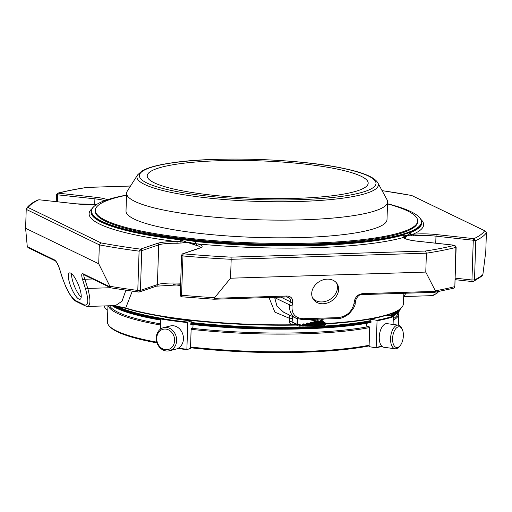 <?xml version="1.0" encoding="UTF-8"?>
<svg xmlns="http://www.w3.org/2000/svg" width="512" height="512" viewBox="0 0 512 512"><rect width="100%" height="100%" fill="white"/><g stroke="black" fill="none" stroke-linecap="round" stroke-linejoin="round"><path stroke-width="0.77" d="M227.021 196.563A110.554 18.746 1.9 0 0 368.186 183.2A110.554 18.746 1.9 0 0 258.31 160.8A110.554 18.746 1.9 0 0 147.2 175.866A110.554 18.746 1.9 0 0 227.021 196.563M314.106 324.461A0.467 0.448 -124.1 0 0 314.515 324.032L314.08 324.467L306.579 324.691M315.456 323.622A0.467 0.448 -124.1 0 0 315.872 323.2L315.43 323.629L310.285 323.782M316.954 321.875L316.934 322.413L313.67 322.477L313.875 322.88L316.787 322.797A0.467 0.448 -124.1 0 0 317.222 322.368L316.787 322.797L313.984 322.88M316.864 321.862L314.125 321.952L314.81 321.549M313.158 322.771L310.419 322.854L311.104 322.458M310.118 323.77L307.424 323.366L307.226 322.963L310.253 323.795L309.984 322.835L310.419 322.854L310.4 323.405L315.584 323.245L315.597 322.835M309.453 323.68L306.714 323.763L307.341 323.36L310.17 323.789A0.467 0.467 0 0 0 310.253 323.795L315.43 323.629A0.467 0.467 0 0 0 315.68 323.552L316.154 323.232A0.467 0.448 55.9 0 0 316.346 322.88L315.872 323.2L315.885 322.829M306.413 324.678L303.718 324.275L303.52 323.872L306.266 324.288L306.547 324.698L306.278 323.738L306.714 323.763L306.694 324.314L314.227 324.077L314.24 323.667M324.006 323.77A0.467 0.448 -124.1 0 0 324.422 323.341L323.981 323.776L315.162 324.045M323.91 322.477L324.134 323.386L314.515 324.032L314.528 323.661M323.008 323.008A0.467 0.448 -124.1 0 0 323.424 322.586L322.989 323.014L316.512 323.213M322.912 321.715L323.136 322.63L316.346 322.81M322.016 322.246A0.467 0.448 -124.1 0 0 322.426 321.824L321.99 322.253L317.869 322.374M321.914 320.96L322.138 321.869L320.493 321.92M317.971 322.022L314.835 321.555L314.637 321.152L320.717 321.549A0.467 0.448 55.9 0 1 320.25 321.971L318.022 322.042L317.843 321.088L318.163 321.126A2.33 0.928 96.2 0 0 317.6 319.187M313.818 322.861L311.13 322.464L310.931 322.054L313.67 322.477L313.69 321.926L314.125 321.952L313.958 322.886A0.467 0.467 0 0 1 313.875 322.88L311.046 322.458M303.52 323.872L302.579 324.646L303.699 324.269M324.909 323.238L325.146 323.597L324.333 323.622M313.805 324.877L324.979 324.531A0.467 0.448 -124.1 0 0 325.421 324.102L325.203 322.81A0.467 0.448 55.9 0 1 325.018 323.162L324.23 323.693A0.467 0.467 0 0 1 323.981 323.776L315.13 324.051L315.277 323.635M323.341 322.861L324.442 322.79L324.211 322.054A0.467 0.448 55.9 0 1 324.019 322.4L323.232 322.938A0.467 0.467 0 0 1 322.989 323.014L316.486 323.219L316.634 322.803M322.342 322.106L323.443 322.035L323.213 321.293A0.467 0.448 55.9 0 1 323.021 321.645L322.234 322.176A0.467 0.467 0 0 1 321.99 322.253L317.837 322.387L317.984 322.035M321.344 321.344L322.445 321.274L322.214 320.531A0.467 0.448 55.9 0 1 322.022 320.883L320.525 321.901L314.752 321.549M182.067 296.787A1.862 0.57 -84.9 0 1 181.965 296.813A1.862 0.57 -84.9 0 1 181.536 295.238L180.269 294.893A1.862 1.862 0 0 0 181.965 296.813L213.933 299.232L214.106 298.31L286.931 296.026C291.034 296.307 292.934 298.496 292.634 302.598A1.862 0.883 9.8 0 1 290.298 301.728C290.662 299.75 290.054 298.304 288.48 297.395L286.502 296.934M84.006 274.816C83.558 275.315 83.853 276.787 84.89 279.245A1.862 0.518 162.5 0 1 82.573 279.603C81.357 275.334 81.466 273.363 82.886 273.69A1.862 1.715 115.9 0 0 83.731 274.688L110.918 287.885L109.907 286.278A231.578 39.264 -178.1 0 0 137.786 290.445A1.862 0.922 97.5 0 0 138.483 292.051A1.862 0.922 97.5 0 0 138.669 292.038A1.862 1.677 -108.8 0 0 140.422 290.394L137.786 290.445L139.091 251.155L141.741 250.637L140.422 290.394L157.395 284.608L158.714 244.858L141.741 250.637A1.395 1.254 71.2 0 0 140.518 249.126L157.491 243.341A1.395 1.254 71.2 0 1 158.714 244.858A21.99 3.731 1.9 0 1 177.082 243.27L187.872 242.566L196.32 245.376A1.395 1.094 104.5 0 1 197.485 243.898A167.347 28.371 1.9 0 0 403.61 237.434A1.395 1.37 -23.4 0 1 404.826 238.208M302.579 324.646L302.842 325.606L302.989 325.222L297.011 324.333A0.467 0.429 115.9 0 0 297.35 324.768M312.749 325.293A0.467 0.448 -124.1 0 0 313.165 324.864L302.989 325.222L303.008 324.672L305.747 324.589M319.674 325.024L319.994 324.691M314.918 325.318L319.654 325.542L319.648 324.704M296.954 325.581L299.539 326.189L300.691 325.619L303.763 326.106L304.128 325.568M320.64 324.672L320.621 325.344A2.01 0.339 1.9 0 0 322.618 325.754A2.01 0.339 1.9 0 0 324.64 325.478L324.666 324.544M304.115 325.894L308.013 325.971L308.378 325.434M308.365 325.824L314.56 325.766L314.931 324.851M322.138 319.04L321.984 319.078A2.33 2.086 71.5 0 0 320.614 321.05L318.163 321.126M317.286 319.168L322.803 318.995M320.614 321.05L320.73 320.998A2.33 2.234 55.9 0 1 321.69 319.232L321.984 319.078A2.33 2.086 71.5 0 1 322.093 319.046M311.872 291.866A14.202 11.469 -32.6 0 1 323.034 279.878A14.202 11.469 -32.6 0 1 337.126 283.789A14.202 11.469 -32.6 0 1 331.354 301.107A14.202 11.469 -32.6 0 1 313.21 299.11A14.202 11.469 -32.6 0 1 311.872 291.866M434.592 292.301L435.334 290.79L425.773 272.09L426.4 253.184L425.395 251.04A229.715 38.95 1.9 0 0 454.579 245.28L455.885 247.386L456.147 247.002L454.714 245.267A1.395 0.691 -82.5 0 1 454.925 245.37M214.106 298.31L230.554 278.208L425.773 272.09M435.334 290.79A231.578 39.264 -178.1 0 0 454.586 286.675A1.862 1.587 75.6 0 1 453.44 288.269A1.862 1.862 0 0 0 454.842 286.528L455.885 247.386A231.578 39.264 1.9 0 1 426.4 253.184L231.181 259.302L231.008 257.139L425.395 251.04M455.117 278.157L471.955 280A1.862 0.749 96.2 0 0 472.525 281.587A1.862 0.749 96.2 0 0 472.666 281.568A1.862 1.741 -115.4 0 0 474.496 279.891L471.955 280L473.274 240.243L475.795 240.602A231.578 39.264 1.9 0 0 486.4 232.736L485.382 231.072L411.763 195.539A229.715 38.95 1.9 0 0 382.086 190.662M455.066 279.674L472.525 281.587A1.862 1.862 0 0 0 473.53 281.414L482.221 275.917L482.867 274.592L485.773 251.642L486.4 232.736M435.744 243.194L435.981 236.166A1.395 0.563 96.2 0 1 436.602 234.592L473.946 238.675L475.795 240.602L474.496 279.891A231.578 39.264 -178.1 0 0 482.867 274.592M230.554 278.208L231.181 259.302A231.578 39.264 1.9 0 1 182.842 255.942L181.587 255.168L182.406 253.901A1.395 1.306 -115.3 0 1 183.053 253.792L181.536 295.238A231.578 39.264 -178.1 0 0 214.368 297.715M140.518 249.126L139.091 251.155A231.578 39.264 1.9 0 1 99.341 244.87L100.986 242.906A229.715 38.95 1.9 0 0 140.493 249.133A1.395 1.19 75.6 0 1 141.651 250.662M109.907 286.278L98.714 263.776L99.341 244.87L26.227 209.376L26.528 208.435L28.186 207.565L100.986 242.906M62.195 277.427A1.862 0.518 -17.5 0 0 62.31 277.542C66.496 289.638 70.912 297.318 75.565 300.582A1.862 1.715 -64.1 0 0 76.41 301.581C74.106 300.403 71.597 297.485 68.89 292.813L66.08 287.392L62.195 277.427L59.29 268.243C57.76 264.147 56.461 261.709 55.392 260.928L28.224 247.744L27.29 246.701L25.6 228.288L26.227 209.376M25.6 228.288L98.714 263.776M38.848 199.77A1.395 0.563 -83.8 0 1 38.957 199.757L76.256 203.84A1.395 0.563 -83.8 0 0 76.147 203.853L38.88 199.75A1.395 0.429 -84.9 0 1 38.912 199.757M94.701 204.486L94.886 198.829L56.742 194.733M57.421 194.726A1.395 0.691 -82.5 0 1 58.17 193.171L57.645 193.197L56.493 194.65L56.256 201.651M59.29 268.243A1.862 0.518 -17.5 0 0 59.405 268.358C57.875 263.936 56.262 261.133 54.56 259.942A1.862 1.715 -64.1 0 0 55.392 260.928L55.405 260.934M69.786 283.68A14.202 3.859 67.7 0 1 69.382 272.954A14.202 3.859 67.7 0 1 78.336 284.634A14.202 3.859 67.7 0 1 80.141 299.245A14.202 3.859 67.7 0 1 69.786 283.68M87.405 306.458L87.514 306.458C90.618 305.523 90.707 299.514 87.789 288.429A1.862 0.518 162.5 0 1 85.478 288.794C88.813 300.474 88.525 305.869 84.621 304.979L75.565 300.582M110.918 287.878L138.483 292.051A1.862 1.862 0 0 0 139.328 291.968L156.301 286.182A1.862 1.677 -108.8 0 0 157.395 284.608A21.99 3.731 -178.1 0 1 180.653 283.213M338.125 317.626A1.862 0.653 88.2 0 1 337.587 318.56C340.166 318.874 343.795 317.459 348.493 314.317C353.139 309.382 355.373 305.702 355.187 303.277A1.862 0.883 9.8 0 1 353.939 303.878C351.725 311.981 346.451 316.563 338.125 317.626L303.27 318.714C295.219 318.17 291.488 313.869 292.077 305.818A1.862 0.883 -170.2 0 1 289.741 304.947C289.03 311.117 291.194 315.578 296.218 318.323L302.618 319.629A1.862 0.653 88.2 0 0 302.733 319.654L318.362 319.162M302.707 325.587L297.376 324.781L297.363 318.81M326.368 323.424L326.368 323.462A0.467 0.448 55.9 0 1 326.176 323.814L325.229 324.454A0.467 0.467 0 0 1 324.979 324.531L325.126 324.147L313.926 324.467M316.557 325.658L316.582 324.8M300.691 325.619L300.698 325.286M300.474 325.626L300.486 325.254M299.539 326.189L299.578 325.114M296.954 325.651L296.986 324.614M353.939 303.878L354.502 300.659A1.862 0.883 9.8 0 0 355.744 300.051C357.536 296.109 359.635 294.285 362.029 294.592A1.862 0.653 88.2 0 1 361.914 294.56M132.275 291.213L125.709 308.019L116.243 305.99A5.491 4.883 111.4 0 0 115.462 305.581L87.514 306.458L85.466 305.978A1.862 1.715 -64.1 0 1 84.621 304.979M280.838 297.133L290.298 301.728L289.741 304.947L274.682 297.638L276.992 306.266L283.667 312.23L296.218 318.323L302.733 319.654A1.862 0.653 88.2 0 0 303.27 318.714M292.448 322.413A2.33 0.595 89.3 0 0 291.942 324.288C290.317 324.134 289.459 323.232 289.37 321.574A2.33 0.435 -177.7 0 1 292.096 321.946L292.608 322.432M437.901 291.699C435.699 294.246 433.677 295.571 431.846 295.661L403.885 296.538L405.907 293.216M115.475 305.581L121.99 301.274L125.894 290.298M289.37 321.574L289.498 318.227A149.805 25.402 -178.1 0 1 289.267 318.227L274.886 312.147L268.998 297.53M289.267 318.227A5.491 1.306 89.5 0 1 289.664 315.142M116.243 305.99A152.147 25.798 -178.1 0 1 115.232 305.587M117.146 306.291L126.099 308.448L125.709 308.019A149.69 25.382 1.9 0 0 296.928 324.704M326.368 323.539A149.69 25.382 1.9 0 0 400.877 308.326A149.69 25.382 1.9 0 0 403.328 304.038L403.878 293.28M126.099 308.448A149.216 25.299 1.9 0 0 296.915 325.082M326.003 323.93A149.216 25.299 1.9 0 0 400.397 308.755L400.877 308.326M371.014 321.402A146.861 24.902 -178.1 0 1 305.088 327.661A146.861 24.902 -178.1 0 1 190.778 323.162M160.768 318.976A146.861 24.902 -178.1 0 1 113.6 305.638M400.064 309.043A146.861 24.902 -178.1 0 1 390.694 315.987M398.778 310.003A146.394 24.819 -178.1 0 1 389.376 315.846M191.744 324.435L190.72 324.794L190.982 322.637A146.394 24.819 -178.1 0 0 304.941 327.123A146.394 24.819 -178.1 0 0 370.656 320.883L371.027 321.024L370.963 323.04L369.549 322.803M161.133 318.477A146.394 24.819 -178.1 0 1 114.829 305.6M370.106 320.73A145.466 24.666 -178.1 0 1 304.614 326.963A145.466 24.666 -178.1 0 1 191.264 322.49M161.715 318.368A145.466 24.666 -178.1 0 1 117.005 306.246M396.531 311.347A145.466 24.666 -178.1 0 1 388.525 315.757M370.656 320.883L369.939 320.474L370.266 319.187L376.704 320.269L377.05 320.787L376.173 347.379L375.789 347.776L376.173 347.379A137.318 23.283 1.9 0 0 381.85 346.221M178.272 348.218A137.318 23.283 1.9 0 0 186.88 349.222L187.763 322.63L187.968 322.106L191.264 320.934L190.982 322.637M485.382 231.072L411.763 195.539M194.336 244.544A1.395 0.902 116.9 0 1 195.123 243.29A1.862 0.666 95.7 0 0 195.539 241.53A165.485 28.058 1.9 0 0 403.36 235.014L406.912 235.699L410.208 232.678A1.862 1.709 68.4 0 0 411.072 234.387L412.922 234.259A1.395 0.832 84.6 0 1 413.709 235.853L406.912 235.699L404.954 237.939A1.395 1.293 10.8 0 0 404.186 236.736L411.072 234.387A1.395 1.005 99.2 0 1 411.405 235.744M92 208.678A167.347 28.371 1.9 0 0 177.024 241.658L177.082 243.27M57.658 193.197C66.061 191.027 75.872 189.094 87.085 187.386L87.354 187.405A229.715 38.95 1.9 0 0 58.17 193.171L95.514 197.254A23.386 3.968 1.9 0 1 107.418 199.731M157.491 243.341A23.386 3.968 1.9 0 1 177.024 241.658L179.987 241.632L197.485 243.898A23.386 3.968 1.9 0 1 200.038 248A1.395 1.254 -108.8 0 0 199.546 248.051L182.573 253.837A1.395 1.254 -108.8 0 0 182.496 253.862M454.534 245.274A1.395 0.563 -83.8 0 1 454.643 245.261L454.714 245.267A1.395 0.691 -82.5 0 0 454.579 245.28L417.235 241.19A23.386 3.968 1.9 0 1 403.61 237.434L404.186 236.736A1.862 1.632 -106.5 0 1 403.36 235.014M387.526 203.744A165.018 27.981 -178.1 0 1 419.091 217.094L419.533 217.555A165.485 28.058 -178.1 0 1 421.843 222.464A165.485 28.058 -178.1 0 1 314.458 245.133A165.485 28.058 -178.1 0 1 91.059 211.488L91.046 211.904A165.485 28.058 1.9 0 0 180.493 239.878A1.862 0.832 -83.2 0 1 179.987 241.632L180.154 242.989M195.539 241.53L187.872 242.566L180.493 239.878M91.059 211.488A165.485 28.058 -178.1 0 1 93.683 206.746L94.157 206.317A165.018 27.981 -178.1 0 1 126.534 195.091M419.091 217.094A165.018 27.981 -178.1 0 1 314.31 244.595A165.018 27.981 -178.1 0 1 150.784 234.605A165.018 27.981 -178.1 0 1 94.157 206.317M387.52 203.904A161.267 27.341 -178.1 0 1 417.677 220.96L417.645 221.862A161.267 27.341 -178.1 0 1 211.725 241.357A161.267 27.341 -178.1 0 1 95.283 211.168L95.315 210.272A161.267 27.341 -178.1 0 1 126.528 195.245M398.317 326.848A10.445 5.267 -82.3 0 1 402.157 329.146A10.445 5.267 -82.3 0 1 399.891 345.952A10.445 5.267 -82.3 0 1 392.627 340.627A10.445 5.267 -82.3 0 1 398.317 326.848M166.016 329.114A10.445 8.845 76 0 1 173.242 345.587A10.445 8.845 76 0 1 157.76 343.501A10.445 8.845 76 0 1 166.016 329.114M103.981 305.939A10.445 5.267 97.7 0 0 104.064 306.112L104.73 307.405A11.91 6.01 97.7 0 0 107.814 310.08M399.891 345.952L398.906 347.021A11.91 6.01 -82.3 0 1 395.13 348.774A11.91 6.01 -82.3 0 1 390.637 337.338A11.91 6.01 -82.3 0 1 397.107 325.235A11.91 6.01 -82.3 0 1 398.31 325.165A11.91 6.01 -82.3 0 1 401.491 327.859L402.157 329.146M395.13 348.774L383.84 347.251A11.91 6.01 -82.3 0 1 379.341 335.814A11.91 6.01 -82.3 0 1 385.818 323.718A11.91 6.01 -82.3 0 1 387.014 323.642L398.31 325.165M166.822 327.482A11.91 10.086 76 0 1 176.55 338.675A11.91 10.086 76 0 1 169.312 350.771A11.91 10.086 76 0 1 156.646 341.651A11.91 10.086 76 0 1 163.552 327.654A11.91 10.086 76 0 1 166.822 327.482M163.552 327.654L170.368 325.958A11.91 10.086 76 0 1 173.638 325.786A11.91 10.086 76 0 1 183.366 336.979A11.91 10.086 76 0 1 176.122 349.075L169.312 350.771M104.122 305.939A11.91 6.01 97.7 0 0 104.73 307.405M369.018 345.926A144.531 24.506 -178.1 0 1 352.915 348.525A144.531 24.506 -178.1 0 1 190.56 347.75M157.018 342.899A144.531 24.506 -178.1 0 1 110.336 327.117L109.453 326.195A145.466 24.666 -178.1 0 1 107.424 321.888L107.955 305.818M393.229 320.269A145.466 24.666 1.9 0 0 398.778 313.83A145.466 24.666 1.9 0 0 398.522 312.218M369.978 319.315L370.266 319.187A128.614 21.805 -178.1 0 0 381.331 316.672M393.088 324.461L393.344 316.73L392.934 316.224L385.798 315.469M193.043 324.576L192.934 327.757L191.533 328.256L191.13 329.306L190.547 347.002A145.466 24.666 -178.1 0 0 369.114 345.261L369.357 346.701L375.789 347.776M369.114 345.261L369.702 327.565L369.005 326.528A144.531 24.506 1.9 0 0 369.005 326.528L366.272 326.067L366.362 323.373M191.13 329.306A145.466 24.666 1.9 0 0 369.702 327.565M166.438 317.696L161.075 318.483L160.768 318.995L160.429 329.146M166.214 317.562A128.614 21.805 -178.1 0 0 191.264 320.934L191.405 321.056M187.053 349.619L190.355 348.442L190.547 347.002M109.613 305.766A144.531 24.506 1.9 0 0 160.608 323.891M191.533 328.256A144.531 24.506 1.9 0 0 368.992 326.528M393.28 318.739A144.531 24.506 1.9 0 0 397.882 312.845M108.269 305.805A145.466 24.666 1.9 0 0 160.57 325.011M156.781 342.144A145.466 24.666 -178.1 0 1 109.453 326.195M137.594 174.893L127.315 191.091A130.566 22.138 1.9 0 0 126.598 193.267A130.566 22.138 1.9 0 0 238.438 218.918A130.566 22.138 1.9 0 0 382.464 207.782A130.566 22.138 1.9 0 0 387.59 201.926A130.566 22.138 1.9 0 0 387.014 199.706L377.837 182.861C374.739 177.491 364.109 172.845 345.946 168.915C301.235 158.694 215.411 156.006 171.648 162.893C157.702 164.896 147.795 167.59 141.926 170.989L137.594 174.893A120.787 20.48 1.9 0 0 234.47 200.269A120.787 20.48 1.9 0 0 373.626 190.33A120.787 20.48 1.9 0 0 377.837 182.861M126.598 193.267L126.01 210.963A130.566 22.138 1.9 0 0 237.85 236.614A130.566 22.138 1.9 0 0 381.875 225.485A130.566 22.138 1.9 0 0 387.002 219.622L387.59 201.926M417.677 220.96A161.267 27.341 -178.1 0 1 211.757 240.461A161.267 27.341 -178.1 0 1 95.315 210.272M312.678 298.163A14.202 11.469 147.4 0 0 330.189 299.283A14.202 11.469 147.4 0 0 336.486 282.912M71.61 273.741A14.202 3.859 -112.3 0 0 73.05 282.342A14.202 3.859 -112.3 0 0 81.178 297.12M314.989 323.642L314.989 323.712A0.467 0.448 55.9 0 1 314.797 324.064L314.746 324.096M317.242 321.92L317.222 322.368L317.696 322.048A0.467 0.448 55.9 0 1 317.504 322.4L317.453 322.426M314.637 321.152L313.69 321.926M310.931 322.054L309.984 322.835M307.226 322.963L306.278 323.738M312.89 324.499L312.723 325.299L302.874 325.6M313.178 324.493L313.165 324.864L313.926 324.499L313.389 324.928M325.434 323.552L325.421 324.102L326.368 323.462A0.467 0.467 0 0 1 326.176 323.814M324.442 322.79L324.422 323.341L325.203 322.81M323.443 322.035L323.424 322.586L324.211 322.054M322.445 321.274L322.426 321.824L323.213 321.293M323.693 318.995L320.73 320.998L320.717 321.549L322.214 320.531M307.501 319.501L317.843 321.088A2.33 1.318 -81.3 0 0 317.178 319.2M313.638 324.48L313.638 324.544A0.467 0.448 55.9 0 1 313.446 324.896L324.979 324.531M435.392 291.373L362.566 293.651A1.862 0.653 88.2 0 1 362.029 294.592L434.49 292.32M292.077 305.818L292.634 302.598M354.502 300.659C355.635 296.531 358.323 294.195 362.566 293.651M484.563 230.88A229.715 38.95 1.9 0 1 473.946 238.675A1.395 0.429 95.1 0 0 473.453 240.262M413.709 235.853A21.99 3.731 1.9 0 1 435.981 236.166L473.274 240.243A1.395 0.563 96.2 0 1 473.901 238.675M28.186 207.565A229.715 38.95 1.9 0 1 38.803 199.77A1.395 0.429 -84.9 0 1 38.88 199.75L38.957 199.757A1.395 0.563 -83.8 0 1 39.059 199.795M58.214 193.171A1.395 0.563 -83.8 0 0 57.587 194.746L57.357 201.773M27.29 246.701L54.56 259.942M62.31 277.542L59.405 268.358M85.478 288.794L82.573 279.603M110.163 286.931L82.886 273.69M110.573 287.718L87.789 288.429L84.89 279.245L92.621 279.002M286.278 296.934A1.862 0.653 -91.8 0 0 286.394 296.96A1.862 0.653 -91.8 0 0 286.931 296.026M297.197 318.752L297.011 324.333L292.096 321.946L292.64 316.589M318.624 325.542L318.65 324.73M317.862 325.171L317.875 324.755M317.446 325.165L317.459 324.768M317.306 325.632L317.331 324.774M303.763 326.106L303.782 325.581M302.317 326.15L302.342 325.536M301.626 326.074L301.645 325.434M300.307 326.163L300.339 325.235M308.013 325.971L308.032 325.446M305.728 326.042L305.747 325.517M314.56 325.766L314.586 324.858M309.747 325.914L309.766 325.389M321.958 319.053L337.587 318.56A1.862 0.653 88.2 0 1 337.472 318.534M274.694 297.331L274.682 297.638A5.491 1.024 -177.7 0 0 273.92 297.35M289.498 318.227A2.33 0.435 -177.7 0 1 292.23 318.598M173.075 284.538A150.278 25.478 1.9 0 0 180.576 285.555M291.942 324.288A149.696 25.382 1.9 0 0 296.186 324.224M112.096 305.69A146.394 24.819 1.9 0 0 160.73 320.109M370.982 322.528L334.63 327.2L288.838 329.152L190.739 324.32A146.394 24.819 1.9 0 0 370.982 322.509M392.486 316.179A146.394 24.819 1.9 0 0 397.786 312.742M112.339 305.677A146.861 24.902 1.9 0 0 160.742 319.757M190.752 323.942A146.861 24.902 1.9 0 0 370.989 322.182M392.122 316.141A146.861 24.902 1.9 0 0 400.314 308.832L394.355 315.29L392.595 316.192M436.602 234.592A23.386 3.968 1.9 0 0 412.922 234.259A167.347 28.371 1.9 0 0 421.088 219.597M417.235 241.19A1.395 0.563 -83.8 0 1 417.344 241.178L454.643 245.261A1.395 0.563 -83.8 0 1 454.675 245.267M200.038 248L183.053 253.792A229.715 38.95 1.9 0 0 231.008 257.139M183.066 253.786A1.395 1.254 -108.8 0 0 182.573 253.837L182.406 253.901M200.666 247.546A21.99 3.731 1.9 0 0 196.32 245.376M404.845 238.253L404.813 238.195C403.648 237.536 405.894 239.949 417.344 241.178A1.395 0.563 -83.8 0 1 417.446 241.21M76.147 203.853A23.386 3.968 1.9 0 0 96.704 204.416M104.742 200.653A21.99 3.731 1.9 0 0 94.886 198.829A1.395 0.563 -83.8 0 1 95.514 197.254M130.509 186.048L87.354 187.405M410.208 232.678A165.485 28.058 1.9 0 0 421.824 222.874L421.843 222.464M392.934 316.224A136.851 23.206 -178.1 0 1 376.704 320.269M393.344 316.73A137.318 23.283 -178.1 0 1 377.05 320.787M187.968 322.106A136.851 23.206 -178.1 0 1 161.075 318.483M187.763 322.63A137.318 23.283 -178.1 0 1 160.768 318.995M187.021 349.619L177.683 348.525A136.851 23.206 1.9 0 0 186.995 349.613M371.347 188.768A118.368 20.07 1.9 0 0 229.299 159.123A118.368 20.07 1.9 0 0 172.429 190.707A118.368 20.07 1.9 0 0 371.347 188.768M303.642 324.269L306.464 324.698A0.467 0.467 0 0 0 306.547 324.698L314.08 324.467A0.467 0.467 0 0 0 314.323 324.384L314.797 324.064M316.787 322.797A0.467 0.467 0 0 0 317.03 322.72L317.504 322.4M292.378 322.374L297.248 324.736A0.467 0.467 0 0 0 297.376 324.781L302.758 325.6A0.467 0.467 0 0 0 302.842 325.606L312.723 325.299A0.467 0.467 0 0 0 312.973 325.216L313.446 324.896M454.842 286.528L456.154 247.002M180.269 294.893L181.587 255.168M180.602 284.755L156.301 286.182M288.474 297.402L286.394 296.96L213.933 299.232M319.654 325.542L319.686 324.698M296.902 325.613L296.934 324.589M355.187 303.277L355.744 300.051M434.592 292.307L453.44 288.269M76.41 301.581L85.466 305.978M438.765 291.533L437.03 293.242L432.032 295.654M111.962 305.69L122.541 310.771L160.73 320.122M382.067 190.624L412.122 195.558M200.698 247.776L199.546 248.051M37.933 199.923C32.474 202.451 28.672 205.293 26.528 208.435M96.749 204.39L76.256 203.84M87.162 187.379L130.534 186.016M398.406 325.178L398.778 313.83M370.17 319.187L380.365 316.902M375.891 347.776L382.144 346.49M166.272 317.555L191.302 320.928"/></g></svg>
